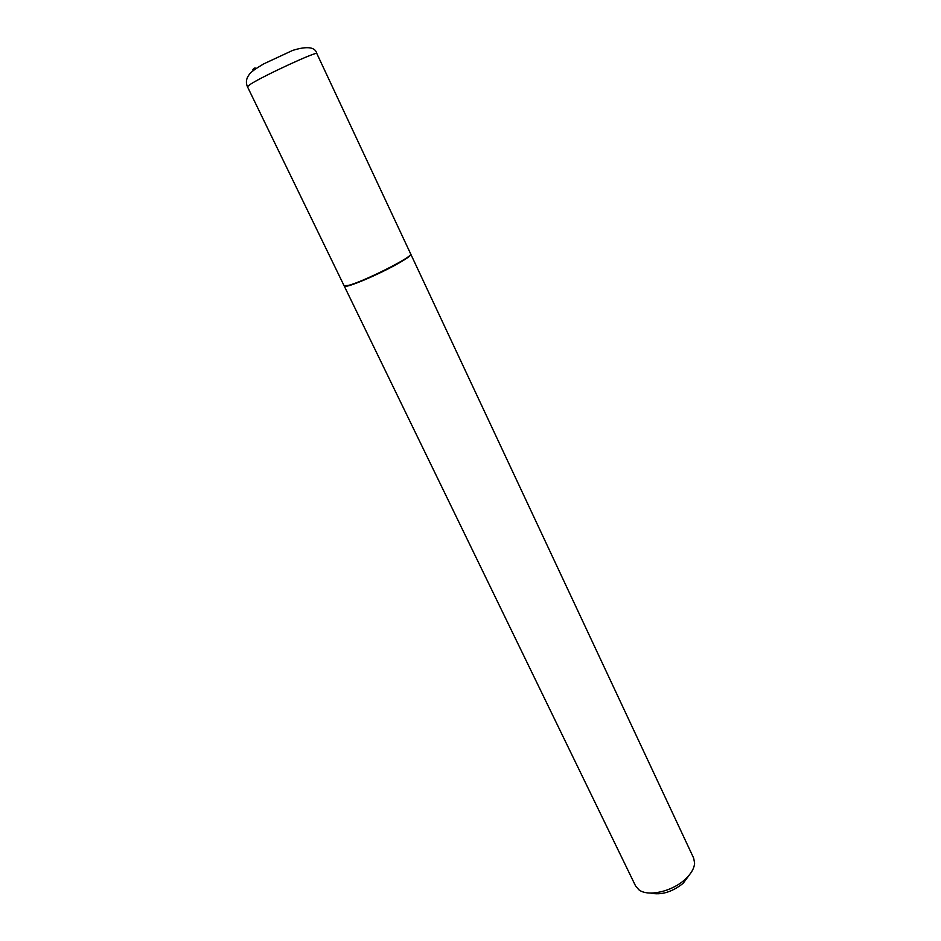 <?xml version="1.0" encoding="UTF-8"?>
<svg xmlns="http://www.w3.org/2000/svg" width="941" height="941" viewBox="0 0 941 941"><rect width="100%" height="100%" fill="white"/><g stroke="black" fill="none" stroke-linecap="round" stroke-linejoin="round"><path stroke-width="1.41" d="M410.676 253.917C414.181 256.152 363.003 282.018 348.158 285.452L344.065 285.688L247.436 86.701L250.577 84.149C263.68 75.656 318.046 50.626 316.846 53.59L410.676 253.917M410.711 254.117L410.147 255.587C408.006 257.693 402.819 260.975 394.597 265.456C376.953 275.09 351.087 286.099 345.7 286.335L344.206 285.841M410.841 254.282L693.67 858.121L694.611 863.144C694.235 868.496 691.023 873.942 684.977 879.482C671.803 891.75 647.714 896.973 638.845 889.751L635.528 885.846L344.241 286.052M689.847 874.307L683.142 883.317C672.086 892.103 661.205 895.35 650.502 893.068M255.07 67.834C252.341 69.622 252.176 70.187 254.599 69.54M247.436 86.701C245.542 82.314 246.283 78.079 249.659 73.974C250.776 72.151 255.434 68.787 263.656 63.906L292.722 50.379C307.26 45.921 315.306 46.979 316.846 53.59"/></g></svg>
